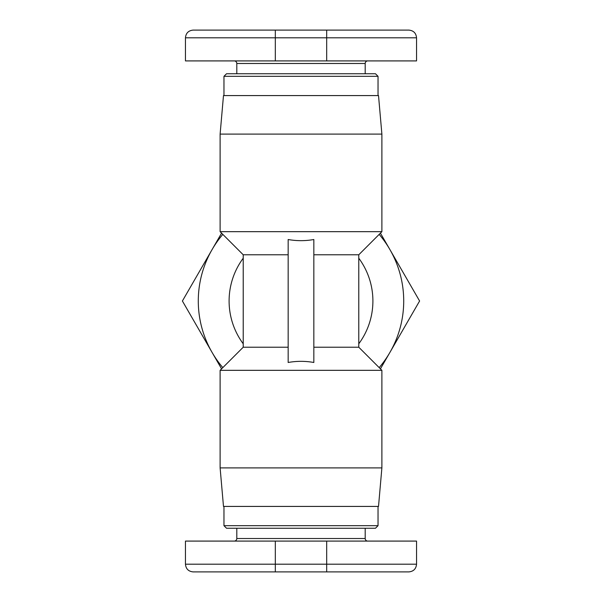 <?xml version="1.0" encoding="UTF-8"?>
<svg xmlns="http://www.w3.org/2000/svg" width="602" height="602" viewBox="0 0 602 602"><rect width="100%" height="100%" fill="white"/><g stroke="black" fill="none" stroke-linecap="round" stroke-linejoin="round"><path stroke-width="0.9" d="M313.838 347.219L358.777 347.219L381.886 370.328L220.114 370.328L243.223 347.219L288.162 347.219M313.838 362.479C305.282 360.959 296.718 360.959 288.162 362.479L288.162 239.521C296.718 241.041 305.282 241.041 313.838 239.521L313.838 362.479M243.223 258.205A71.901 71.901 0 0 0 243.223 343.795M243.223 347.219L243.223 254.781L220.114 231.672L381.886 231.672L358.777 254.781L313.838 254.781M243.223 254.781L288.162 254.781M381.886 370.328L381.886 467.904L220.114 467.904L220.114 370.328M381.886 467.904L378.515 506.425L223.485 506.425L220.114 467.904M220.114 231.672L220.114 134.095L381.886 134.095L381.886 231.672M220.114 134.095L223.485 95.575L378.515 95.575L381.886 134.095M365.196 528.247L365.196 538.519A2.566 2.566 0 0 0 367.762 541.085M236.804 528.247L236.804 538.519A2.566 2.566 0 0 1 234.238 541.085M378.033 506.425L378.033 525.681L223.967 525.681L226.533 528.247L375.467 528.247L378.033 525.681M223.967 506.425L223.967 525.681M326.675 30.1L193.152 30.1C188.471 30.559 185.905 33.125 185.454 37.806L416.546 37.806C416.095 33.125 413.529 30.559 408.848 30.1L275.325 30.1L326.675 30.1L326.675 60.915L416.546 60.915L416.546 37.806M365.196 73.753L365.196 63.481A2.566 2.566 0 0 1 367.762 60.915M236.804 73.753L236.804 63.481A2.566 2.566 0 0 0 234.238 60.915M378.033 95.575L378.033 76.319L375.467 73.753L226.533 73.753L223.967 76.319L378.033 76.319M223.967 95.575L223.967 76.319M185.454 37.806L185.454 60.915L326.675 60.915M416.546 564.194L416.546 541.085L185.454 541.085L185.454 564.194C185.905 568.875 188.471 571.441 193.152 571.9L408.848 571.9C413.529 571.441 416.095 568.875 416.546 564.194L326.675 564.194L326.675 571.9M222.823 234.381A102.709 102.709 0 0 0 222.823 367.619M379.177 367.619A102.709 102.709 0 0 0 379.177 234.381M380.419 233.14L419.602 301L380.419 368.86M221.581 368.86L182.398 301L221.581 233.14M358.777 343.795A71.901 71.901 0 0 0 358.777 258.205M365.196 538.519L236.804 538.519M236.804 63.481L365.196 63.481M275.325 30.1L275.325 60.915M326.675 541.085L326.675 564.194L275.325 564.194L275.325 571.9M275.325 541.085L275.325 564.194L185.454 564.194M358.777 347.219L358.777 254.781"/></g></svg>
